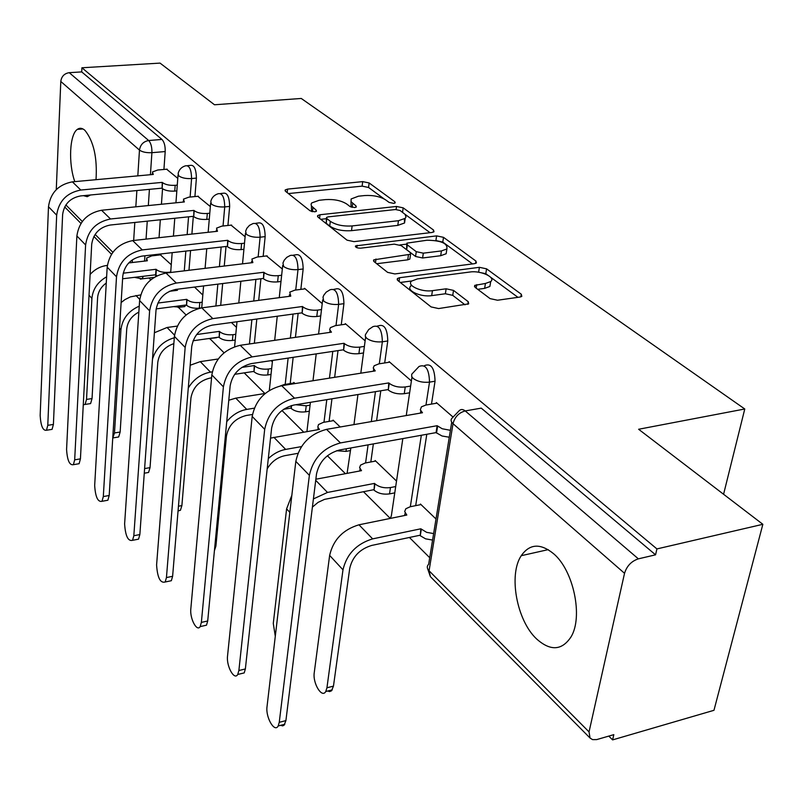 <?xml version="1.0" encoding="UTF-8"?>
<svg xmlns="http://www.w3.org/2000/svg" width="803" height="803" viewBox="0 0 803 803"><rect width="100%" height="100%" fill="white"/><g stroke="black" fill="none" stroke-linecap="round" stroke-linejoin="round"><path stroke-width="1.2" d="M393.731 203.37L395.196 202.858L394.885 201.784L369.139 182.954L362.695 181.629L287.574 189.106L285.195 189.94L285.557 191.325L310.119 210.828L314.816 211.821L316.452 211.239L316.191 210.185L311.373 205.879L311.072 204.173L311.745 202.918L319.172 200.278L325.566 199.606C334.239 199.104 341.305 200.579 346.766 204.032L350.078 206.572L354.745 207.545L356.301 206.993L356.01 205.939L351.031 201.653L351.122 198.973L358.419 196.203L364.662 195.551C373.154 195.059 380.17 196.514 385.711 199.917L389.094 202.406L393.731 203.37M553.648 553.759C540.449 543.029 529.649 543.681 521.247 555.696C508.339 574.787 516.72 620.488 536.575 638.927C550.416 651.273 561.899 650.611 571.013 636.92C583.329 616.975 573.573 570.481 553.648 553.759M96.019 179.691C97.394 157.709 93.7 141.258 84.907 130.337C82.227 127.978 79.698 127.657 77.329 129.383C69.54 134.533 68.255 163.35 74.799 181.629M490.081 298.616L497.539 300.232L519.922 297.06L521.82 296.377L521.298 294.229L486.588 268.844L479.411 267.319L399.613 277.708L397.395 278.531L397.806 280.478L431.081 306.917L438.629 308.563L468.691 303.845L468.239 301.687L453.514 290.395L446.137 288.799L432.436 290.656C421.515 292.433 406.177 285.306 411.598 281.07L417.399 278.922L470.026 272.006C480.676 270.3 496.234 277.426 490.703 281.562L485.444 283.459L474.734 285.376L475.205 287.434L490.081 298.616M81.916 67.773L160.048 63.106L214.501 104.771L301.245 98.458L744.772 408.988L638.616 429.264L762.85 524.309L656.924 548.921L81.916 67.773L81.715 71.909L69.239 72.671L148.675 140.525C150.954 143.044 152.038 147.1 151.908 152.68L150.412 174.713M431.954 232.479L434.011 231.756L433.54 230.049L403.176 207.847L396.521 206.461L319.995 214.742L317.657 215.585L318.028 217.121L347.037 240.157L354.003 241.643L431.954 232.479M443.507 237.337L475.928 261.055L476.43 262.962L474.443 263.675L394.835 273.933L387.598 272.368L374.118 261.668L373.716 259.851L410.574 254.23L410.132 252.423L401.249 245.628L394.253 244.152L360.708 248.167C357.024 248.127 355.297 247.374 355.518 245.909L436.601 235.881L443.507 237.337L442.784 242.064L472.515 263.926M762.85 524.309L713.967 710.304L612.599 739.894L608.794 736.1M148.957 277.999L150.783 279.815M178.768 307.7L186.085 314.977M210.185 338.986L224.057 352.808M244.202 372.873L264.91 393.51M281.963 410.504L303.705 432.155M327.383 455.753L345.39 473.68M363.468 491.697L390.278 518.407M409.42 537.468L429.715 557.704M656.924 548.921L655.559 554.823L638.375 558.848C631.439 561.156 626.822 565.974 624.533 573.302L589.041 731.904L590.044 738.037L592.564 739.623L596.709 739.593L613.813 734.645L612.599 739.894M81.715 71.909L161.955 139.441C164.264 141.95 165.348 145.985 165.197 151.556L163.922 169.453M162.537 188.755L161.433 204.253M160.319 219.781L159.044 237.688M157.86 254.29L157.8 255.183M56.27 189.638L60.797 81.464C61.5 76.405 64.32 73.474 69.239 72.671M83.442 195.661L87.246 196.675L90.448 194.988M210.346 206.582L197.799 196.293M245.116 236.734L231.033 225.141M282.315 269.005L266.516 255.946M322.224 303.604L304.558 288.297L304.488 288.899M295.002 383.573L293.818 382.439L293.757 383.031M365.124 340.823L345.3 323.629L345.22 324.261M340.211 426.985L333.044 420.11L332.964 420.732M411.387 380.943L389.114 361.621L389.013 362.283M396.511 481.057L375.142 460.531L375.051 461.183M452.862 416.908L436.35 402.584L436.24 403.277M436.009 518.989L420.431 504.033L420.33 504.706M424.536 365.606C431.131 362.956 434.634 368.155 435.045 381.214L431.492 404.09M426.794 434.282L415.693 505.639M377.28 326.048L378.263 325.908C384.256 323.739 387.417 328.758 387.769 340.974L384.687 362.956M380.793 390.79L376.607 420.682M373.355 443.898L370.825 461.966M333.837 289.301L335.303 289.11C340.743 287.344 343.614 292.202 343.925 303.664L341.255 324.824M338.013 350.61L334.65 377.32M331.95 398.81L329.1 421.384M293.446 255.123L295.293 254.902C300.262 253.487 302.882 258.175 303.163 268.965L300.854 289.381M298.144 313.371L295.434 337.35M293.165 357.325L290.204 383.593M255.796 223.274L257.964 223.043C262.501 221.899 264.9 226.426 265.161 236.624L263.163 256.338M260.895 278.751L258.707 300.372M256.809 319.032L254.36 343.262M220.614 193.513L223.033 193.272C227.199 192.359 229.407 196.745 229.658 206.411L227.932 225.472M226.024 246.481L224.258 266.044M222.672 283.539L220.695 305.371M187.671 165.639L190.291 165.398C194.125 164.685 196.153 168.921 196.404 178.105L194.918 196.574M193.322 216.328L191.887 234.085M190.562 250.546L188.976 270.28M744.772 408.988L723.573 494.267M177.784 178.346L166.602 169.212M171.26 264.739L160.419 254.882M214.13 338.063L216.77 337.421M182.652 306.856L184.75 306.585L185.724 305.05M655.559 554.823L481.248 408.135L465.228 410.935L638.375 558.848M153.042 277.497L153.644 277.697M155.471 276.583L156.073 275.198M202.818 295.042L194.517 287.062M236.453 327.343L231.425 322.505M272.378 361.842L271.123 360.637M351.011 201.613L351.052 207.074M311.403 205.919L311.554 211.51M384.155 198.933L368.557 187.47L362.123 186.135L288.387 193.573M326.379 218.697L320.788 219.309M430.057 232.699L404.973 214.25M400.115 210.506L395.447 209.533L328.146 216.88L326.52 217.462L326.791 218.546L330.304 221.317C335.895 224.96 343.162 226.496 352.115 225.934L398.449 220.715L405.204 218.326L405.997 216.981L405.053 214.341L400.115 210.506M326.44 218.165L326.229 223.264L326.791 218.546M404.391 218.968L404.551 222.993L397.796 225.382L351.523 230.662C342.58 231.244 335.313 229.708 329.742 226.055L326.229 223.264M376.707 263.725L407.733 259.841L409.881 259.058L410.052 257.883M399.964 244.925L406.679 244.122M441.419 250.927L446.88 248.97C447.783 243.369 441.168 240.448 427.015 240.227L406.91 243.148L407.342 244.895L416.265 251.67L423.311 253.166L441.419 250.927L440.686 255.715L446.157 253.748L446.619 250.707M406.75 244.263L406.669 249.683L407.342 244.895M440.686 255.715L422.609 257.984L415.563 256.478L406.669 249.683M442.784 242.064L436.069 240.589M490.462 282.987L489.88 286.46L484.631 288.377L477.725 289.321M411.076 284.623L410.875 286.019C405.465 290.284 420.782 297.431 431.683 295.634L432.436 290.656M465.017 304.829L452.741 295.353L445.374 293.757L431.683 295.634M487.702 275.088L485.785 273.682L478.367 272.187M411.698 280.97L400.316 282.475M517.955 297.341L490.633 277.246M83.271 404.822L85.078 404.431L86.523 399.412L92.044 398.569L90.598 403.588L88.611 403.889M160.941 254.822L151.747 255.876L146.547 258.054L147.351 260.774L128.721 262.932M107.351 265.412L106.759 265.482C100.335 266.345 94.784 269.346 90.117 274.465M156.896 275.82L155.652 274.797L156.043 269.286L123.17 273.191M156.043 269.286L156.334 269.567C159.165 271.775 163.28 272.689 168.67 272.297L170.708 272.056M122.598 278.771L155.652 274.797M92.044 398.569L97.605 297.682C98.127 291.76 101.017 286.872 106.277 283.027M106.628 276.804C97.775 281.843 92.867 289.04 91.913 298.385L86.523 399.412M167.195 169.162L157.729 170.015L152.429 171.952L153.273 174.452L72.39 181.849C58.428 184.529 50.459 192.82 48.491 206.742L40.16 415.542C40.823 425.961 42.93 430.87 46.484 430.257L47.779 425.329L53.399 424.436L52.085 429.364L50.218 429.665M176.841 190.893L174.743 191.094C169.242 191.385 165.027 190.502 162.116 188.424L162.236 182.381L80.792 190.04C66.729 192.77 58.689 201.141 56.672 215.164L47.779 425.329M53.399 424.436L62.624 214.562C64.13 204.183 70.092 197.97 80.511 195.942L161.825 188.163M162.236 182.381L162.527 182.642C165.448 184.71 169.664 185.593 175.184 185.312L174.743 191.094M177.272 185.112L175.184 185.312M112.731 438.187L114.488 432.958L120.149 432.034L118.683 436.962L116.455 437.334M176.62 289.311L177.473 290.295L169.433 291.298M140.645 294.912L130.357 296.889L124.997 299.579L121.123 302.56M203.591 285.928L201.724 307.86L199.325 308.151C193.804 308.593 189.558 307.639 186.567 305.281L186.718 299.348L157.85 303.062M186.718 299.348L187.019 299.649C190.02 301.998 194.276 302.952 199.796 302.51L202.205 302.199M156.143 308.904L186.266 304.979M120.149 432.034L126.733 328.959C127.617 321.521 131.652 315.9 138.839 312.106M139.24 306.154C128.42 310.942 122.317 318.801 120.922 329.742L114.488 432.958M144.61 468.581L150.031 467.627L148.575 472.455L146.066 472.897M177.302 326.098L167.064 327.483L154.397 332.753M235.229 340.06L232.408 340.462C226.757 340.964 222.351 339.96 219.189 337.451L219.39 331.368L196.625 334.54M219.39 331.368L219.711 331.689C222.883 334.189 227.299 335.192 232.95 334.7L235.781 334.299M193.081 340.763L218.868 337.13M150.031 467.627L157.789 362.304C159.205 353.099 164.565 346.876 173.849 343.624M174.301 337.752C163.2 341.044 155.933 348.151 152.5 359.092M198.411 196.233L188.735 197.187L183.455 199.154L184.349 201.954L101.549 210.256C87.236 213.126 79.015 221.688 76.877 235.962L66.579 449.439C67.271 460.37 69.54 465.449 73.384 464.686L74.679 459.838L80.43 458.864L79.116 463.702L77.008 464.064M209.282 219.139L206.813 219.4C201.172 219.741 196.805 218.807 193.724 216.599L193.894 210.406L110.523 218.988C96.099 221.919 87.788 230.571 85.61 244.945L74.679 459.838M80.43 458.864L91.703 244.283C93.339 233.633 99.492 227.219 110.172 225.041L193.413 216.318M193.894 210.406L194.206 210.677C197.297 212.875 201.663 213.809 207.315 213.478L206.813 219.4M209.784 213.217L207.315 213.478M231.665 225.071L221.769 226.145L216.539 228.142L217.472 231.274L132.696 240.579C118.011 243.66 109.499 252.523 107.18 267.168L94.674 485.494C95.406 496.987 97.856 502.256 102.011 501.303L103.306 496.565L109.188 495.501L107.873 500.229L105.514 500.66M243.921 249.271L241.03 249.603C235.239 249.994 230.712 249.02 227.45 246.662L227.661 240.298L142.282 249.924C127.486 253.065 118.894 262.019 116.515 276.774L103.306 496.565M109.188 495.501L122.769 276.031C124.545 265.1 130.909 258.466 141.87 256.127L227.108 246.36M227.661 240.298L228.002 240.589C231.274 242.938 235.811 243.921 241.603 243.53L241.03 249.603M244.493 243.199L241.603 243.53M178.447 506.221L181.89 505.579L180.444 510.266L178.055 510.999M218.205 358.991L200.268 361.621L190.181 365.245M271.023 374.439L267.72 374.951C261.929 375.513 257.361 374.459 253.999 371.779L254.26 365.546L241.793 367.423M212.273 371.869L210.496 372.14C201.011 373.927 193.603 379.237 188.283 388.05M254.26 365.546L254.601 365.887C257.964 368.557 262.551 369.611 268.353 369.049L271.655 368.547M181.89 505.579L190.953 397.907C192.911 387.367 199.244 380.763 209.964 378.093L211.56 377.852M234.647 374.328L253.658 371.438M214.833 546.321L215.907 546.1L214.411 550.738M294.35 382.941L284.292 384.527L280.257 385.942M265.181 393.46L235.791 398.147L228.775 400.245M254.29 408.175L246.742 409.41C238.943 410.855 232.278 414.95 226.727 421.685M295.795 404.742L306.214 405.796L310.068 405.164M309.346 411.196L305.501 411.839C299.559 412.471 294.801 411.357 291.238 408.496L291.148 405.666M215.907 546.1L226.456 436.029C228.574 425.219 235.138 418.383 246.13 415.512L252.453 414.468M283.539 409.339L290.867 408.125M247.585 461.052L235.159 581.904M333.586 420.621L323.298 422.378L318.49 424.566L317.817 427.076L319.453 429.434L270.541 438.107M301.456 446.609L285.647 449.409C279.314 450.603 273.532 453.685 268.302 458.633M350.489 450.573L345.993 451.386L336.527 450.744M267.188 468.882C271.454 461.725 277.366 457.308 284.935 455.652L297.913 453.334M267.168 255.866L257.04 257.07L251.881 259.068L252.865 262.601L166.02 273.04C150.944 276.352 142.141 285.527 139.622 300.563L124.616 523.917C125.409 536.023 128.048 541.493 132.545 540.319L133.83 535.731L139.852 534.557L138.558 539.144L135.908 539.666M280.98 281.462L277.607 281.893C271.665 282.345 266.967 281.311 263.494 278.792L263.765 272.257L176.299 283.047C161.102 286.44 152.209 295.705 149.619 310.861L133.83 535.731M139.852 534.557L156.033 310.018C157.96 298.806 164.555 291.931 175.807 289.411L263.133 278.47M263.765 272.257L264.127 272.568C267.61 275.078 272.317 276.112 278.26 275.67L277.607 281.893M281.652 275.248L278.26 275.67M305.16 288.819L294.801 290.164L289.742 292.162L290.766 296.146L201.774 307.86C186.286 311.434 177.162 320.939 174.412 336.377L156.595 564.941C157.438 577.728 160.309 583.41 165.187 581.994L166.442 577.578L172.615 576.293L171.35 580.71L168.369 581.332M320.748 315.94L316.794 316.492C310.711 317.014 305.813 315.92 302.119 313.22L302.46 306.505L212.815 318.61C197.207 322.274 187.982 331.88 185.162 347.438L166.442 577.578M172.615 576.293L191.736 346.505C193.844 334.981 200.68 327.865 212.233 325.135L301.727 312.879M302.46 306.505L302.841 306.846C306.545 309.526 311.454 310.62 317.556 310.109L316.794 316.492M321.511 309.567L317.556 310.109M345.922 324.161L335.303 325.667L330.394 327.634L329.672 329.642L331.448 332.161L240.217 345.3C224.308 349.164 214.843 359.031 211.831 374.901L190.823 608.855C189.679 618.42 196.916 632.282 200.168 626.601L201.372 622.395L207.706 620.99L206.481 625.186L203.139 625.938M363.508 352.959L358.901 353.661C352.647 354.253 347.548 353.099 343.604 350.198L344.015 343.293L252.112 356.883C236.072 360.848 226.506 370.825 223.405 386.825L201.372 622.395M207.706 620.99L230.16 385.771C232.468 373.927 239.555 366.529 251.429 363.588L343.182 349.837M344.015 343.293L344.437 343.654C348.392 346.545 353.501 347.699 359.764 347.107L358.901 353.661M364.381 346.414L359.764 347.107M291.84 495.3L286.601 508.871L273.281 623.409L275.288 636.267M375.694 461.063L365.164 463.01L360.547 465.118L359.614 467.587L361.511 470.658L315.86 479.22M394.765 492.861L389.525 493.895C383.262 494.708 378.103 493.454 374.047 490.151L374.519 483.406L327.494 492.44L313.421 498.914M374.519 483.406L374.941 483.828C379.016 487.12 384.185 488.365 390.459 487.562L395.698 486.538M312.397 507.115L318.088 502.367L324.512 499.376L373.616 489.73M389.746 362.163L378.875 363.859L374.158 365.756L373.234 368.035L375.232 370.916L281.672 385.681C265.321 389.877 255.484 400.135 252.182 416.446L227.54 655.961C226.185 665.988 234.305 680.854 237.728 674.47L238.882 670.515L245.367 668.959L244.212 672.914L240.448 673.817M409.63 392.797L404.25 393.691C397.826 394.373 392.506 393.149 388.281 390.027L388.782 382.911L294.53 398.198C278.039 402.494 268.092 412.872 264.689 429.324L238.882 670.515M245.367 668.959L271.625 428.14C274.154 415.964 281.532 408.275 293.737 405.073L387.829 389.626M388.782 382.911L389.234 383.312C393.47 386.424 398.81 387.638 405.244 386.966L404.25 393.691M410.624 386.082L405.244 386.966M420.993 504.575L410.223 506.743L405.846 508.741L404.682 511.531L406.81 515.054L358.971 524.801C343.032 529.578 333.255 539.777 329.642 555.405L314.264 672.563C312.497 683.092 321.893 698.72 325.757 691.513L326.941 687.769L333.466 686.133L331.498 690.821L329.591 691.584L327.754 691.012M432.586 540.068L425.58 538.833L420.27 535.731L420.832 528.796L372.652 538.873C356.592 543.761 346.705 554.08 342.981 569.829L326.941 687.769M420.832 528.796L426.624 532.339L433.64 533.573M333.466 686.133L349.727 568.373C352.487 556.71 359.814 549.061 371.709 545.428L419.808 535.28M404.531 515.516L405.184 513.107M436.993 403.146L425.871 405.053L421.404 406.85L420.32 409.851L422.488 412.742L326.52 429.354C309.687 433.921 299.459 444.591 295.825 461.374L267.028 706.64C265.432 717.149 274.586 733.149 278.189 725.962L279.253 722.319L285.908 720.602L284.121 725.169L282.656 725.892L280.608 725.33M449.279 437.223L442.051 435.999L436.049 432.616L437.143 425.71L340.452 442.925C323.479 447.602 313.12 458.413 309.376 475.336L279.253 722.319M285.908 720.602L316.502 474.011C319.293 461.484 326.972 453.474 339.528 449.991L436.049 432.616M437.143 425.71L442.202 428.752L450.403 430.318M394.705 203.149L394.885 201.784M316.041 211.52L316.191 210.185M355.839 207.284L356.01 205.939M624.533 573.302L453.022 423.673L429.073 570.782L589.041 731.904M165.197 151.556L151.908 152.68C146.447 152.931 142.302 152.068 139.471 150.101L60.797 81.464M149.418 189.347L148.324 205.568M147.26 221.156L146.046 239.113M144.911 255.776L144.55 261.095M132.244 262.521L132.425 259.76M133.659 240.478L134.824 222.451M135.827 206.823L136.871 190.542M137.815 175.867L139.471 150.101C140.344 144.681 143.416 141.489 148.675 140.525L161.955 139.441M65.876 204.946L82.287 221.487M95.115 234.406L112.862 252.272M435.045 381.214L429.515 382.128L425.981 405.033M421.334 435.266L410.333 506.723M387.769 340.974L382.358 341.787L379.317 363.789M375.453 391.663L371.307 421.595M368.095 444.852L365.586 462.929M343.925 303.664L338.645 304.377L336.005 325.566M332.793 351.393L329.471 378.133M326.791 399.653L323.98 422.258M303.163 268.965L298.003 269.607L295.725 290.044M293.045 314.063L290.365 338.073M288.126 358.088L285.195 384.386M265.161 236.624L260.122 237.196L258.154 256.94M255.906 279.374L253.748 301.015M251.881 319.704L249.452 343.965M229.658 206.411L224.73 206.913L223.033 226.004M221.156 247.043L219.41 266.626M217.844 284.142L215.897 306.003M196.404 178.105L191.586 178.557L190.12 197.046M188.554 216.83L187.149 234.606M185.844 251.088L184.278 270.842M185.493 165.83C189.307 165.117 191.335 169.363 191.586 178.557C186.015 178.848 181.739 177.945 178.738 175.867L178.146 173.478C179.119 169.523 181.568 166.974 185.493 165.83M181.076 305.652L180.103 307.188L178.136 307.519M218.125 193.754C222.27 192.85 224.479 197.237 224.73 206.913C219.018 207.244 214.582 206.301 211.4 204.092L210.787 201.392C211.821 197.508 214.271 194.968 218.125 193.754M212.022 338.093L209.533 338.806M252.945 223.585C257.462 222.441 259.861 226.978 260.122 237.196C254.27 237.578 249.653 236.594 246.29 234.225L245.648 231.184L246.852 228.303L249.462 225.372L252.945 223.585M290.164 255.515C295.102 254.099 297.722 258.797 298.003 269.607C292.001 270.049 287.203 269.005 283.62 266.476L282.957 263.023L284.202 260.222L286.771 257.351L290.164 255.515M330.043 289.793C335.463 288.036 338.334 292.894 338.645 304.377C332.482 304.889 327.483 303.785 323.659 301.075L322.997 297.14L323.88 295.092L326.199 292.141L330.043 289.793M372.883 326.68C378.845 324.512 382.007 329.551 382.358 341.787C376.025 342.369 370.815 341.205 366.73 338.284L365.295 336.276L365.415 334.66L368.707 329.531L372.883 326.68M419.025 366.479C425.6 363.829 429.093 369.049 429.515 382.128C423 382.8 417.56 381.566 413.184 378.414L411.668 376.477L411.728 374.238L419.025 366.479M350.841 447.954L347.087 473.368M402.825 438.599L391.362 515.767L390.278 518.417M143.335 276.272L142.051 278.832L140.314 279.103M458.563 411.367C460.46 409.068 462.679 408.928 465.228 410.935C458.804 412.712 454.739 416.948 453.022 423.673C450.664 421.455 450.463 419.487 452.44 417.751L458.563 411.367M427.527 568.454L430.398 576.654L429.073 570.782C426.855 568.383 426.714 566.215 428.651 564.258L451.718 422.197M590.044 738.037L430.94 577.206M352.186 207.395L352.688 203.41M312.477 211.721L312.939 207.616M287.193 192.63L287.574 189.106M362.123 186.135L362.695 181.629M368.557 187.47L369.139 182.954M319.574 218.346L319.995 214.742M396.11 209.503L396.521 206.461M402.554 212.303L403.176 207.847M433.219 232.197L433.54 230.049M329.742 226.055L330.304 221.317M351.523 230.662L352.115 225.934M397.796 225.382L398.449 220.715M475.547 263.434L475.928 261.055M375.483 262.752L375.975 259.018M407.733 259.841L408.426 255.003M356.823 247.675L357.124 245.327M435.899 240.559L436.601 235.881M415.563 256.478L416.265 251.67M422.609 257.984L423.311 253.166M476.159 288.147L476.731 284.643M484.631 288.377L485.444 283.459M445.374 293.757L446.137 288.799M452.741 295.353L453.514 290.395M467.818 304.327L468.239 301.687M399.081 281.492L399.613 277.708M478.618 272.157L479.411 267.319M485.785 273.682L486.588 268.844M520.826 296.869L521.298 294.229M106.759 265.482L107.281 266.014M155.933 275.078L156.334 269.567M89.023 295.263L91.913 298.385M80.792 190.04L72.39 181.849M162.527 182.642L162.116 188.424M56.672 215.164L48.491 206.742M135.958 295.504L139.722 299.378M199.325 308.151L199.796 302.51M186.567 305.281L187.019 299.649M119.537 328.246L120.922 329.742M167.064 327.483L174.532 335.162M232.408 340.462L232.95 334.7M219.189 337.451L219.711 331.689M110.523 218.988L101.549 210.256M194.206 210.677L193.724 216.599M85.61 244.945L76.877 235.962M142.282 249.924L132.696 240.579M228.002 240.589L227.45 246.662M116.515 276.774L107.18 267.168M200.268 361.621L210.496 372.14M267.72 374.951L268.353 369.049M253.999 371.779L254.601 365.887M235.791 398.147L246.742 409.41M305.501 411.839L306.214 405.796M291.238 408.496L291.569 405.545M273.883 437.314L285.647 449.409M345.993 451.386L346.344 448.767M176.299 283.047L166.02 273.04M264.127 272.568L263.494 278.792M149.619 310.861L139.622 300.563M212.815 318.61L201.774 307.86M302.841 306.846L302.119 313.22M185.162 347.438L174.412 336.377M252.112 356.883L240.217 345.3M344.437 343.654L343.604 350.198M223.405 386.825L211.831 374.901M361.029 470.749L361.089 470.247M315.72 480.335L327.494 492.44M389.525 493.895L390.459 487.562M374.047 490.151L374.941 483.828M286.601 508.871L289.833 512.374M294.53 398.198L281.672 385.681M389.234 383.312L388.281 390.027M264.689 429.324L252.182 416.446M406.268 515.155L406.358 514.603M358.971 524.801L372.652 538.873M420.27 535.731L421.294 529.247M329.642 555.405L342.981 569.829M422.017 412.32L421.936 412.832M340.452 442.925L326.52 429.354M437.625 426.142L436.531 433.038M309.376 475.336L295.825 461.374M548.198 549.643L521.247 555.696M82.96 128.952L77.329 129.383M184.75 306.585L180.103 307.188L173.568 306.636M170.678 272.478L172.173 252.654M173.428 236.112L174.773 218.275M175.937 202.798L178.035 175.024M216.499 337.722L207.525 338.725M205.086 268.343L206.762 248.689M208.158 232.298L210.637 203.179M234.596 346.705L236.985 321.742M238.782 302.992L240.86 281.261M242.526 263.846L245.447 233.241M269.306 390.469L272.528 360.427M274.676 340.342L277.256 316.231M279.253 297.662L282.706 265.412M306.907 431.602L310.41 402.343M312.989 380.732L316.211 353.872M318.58 334.008L322.665 299.921M353.952 424.606L357.957 394.534M360.808 373.194L365.636 337.029M406.248 415.552L411.969 377.039M154.156 277.366L142.051 278.832L134.432 277.346M64.692 206.963L80.962 223.415M93.891 236.473L111.487 254.27M285.105 190.823L285.195 189.94M317.546 216.579L317.657 215.585M404.551 222.993L405.204 218.326M373.556 261.055L373.716 259.851M409.881 259.058L410.574 254.23M355.418 246.702L355.518 245.909M446.157 253.748L446.88 248.97M474.513 286.701L474.734 285.376M489.88 286.46L490.703 281.562M397.214 279.846L397.395 278.531M85.078 404.431L90.598 403.588M146.357 260.885L146.437 259.63M46.484 430.257L52.085 429.364M152.329 173.388L152.249 174.542M113.042 437.896L118.683 436.962M176.379 290.425L176.469 289.331M144.269 473.218L148.575 472.455M73.384 464.686L79.116 463.702M183.325 200.81L183.225 202.065M102.011 501.303L107.873 500.229M216.368 230.049L216.248 231.415M178.075 510.708L180.444 510.266M317.858 429.715L318.098 427.788M132.545 540.319L138.558 539.144M251.67 261.286L251.52 262.762M165.187 581.994L171.35 580.71M289.461 294.721L289.291 296.347M200.168 626.601L206.481 625.186M330.033 330.615L329.812 332.392M359.744 470.99L360.035 468.872M237.728 674.47L244.212 672.914M373.686 369.239L373.415 371.197M325.757 691.513L332.271 689.877M278.189 725.962L284.834 724.246M420.782 410.905L420.451 413.093"/></g></svg>
